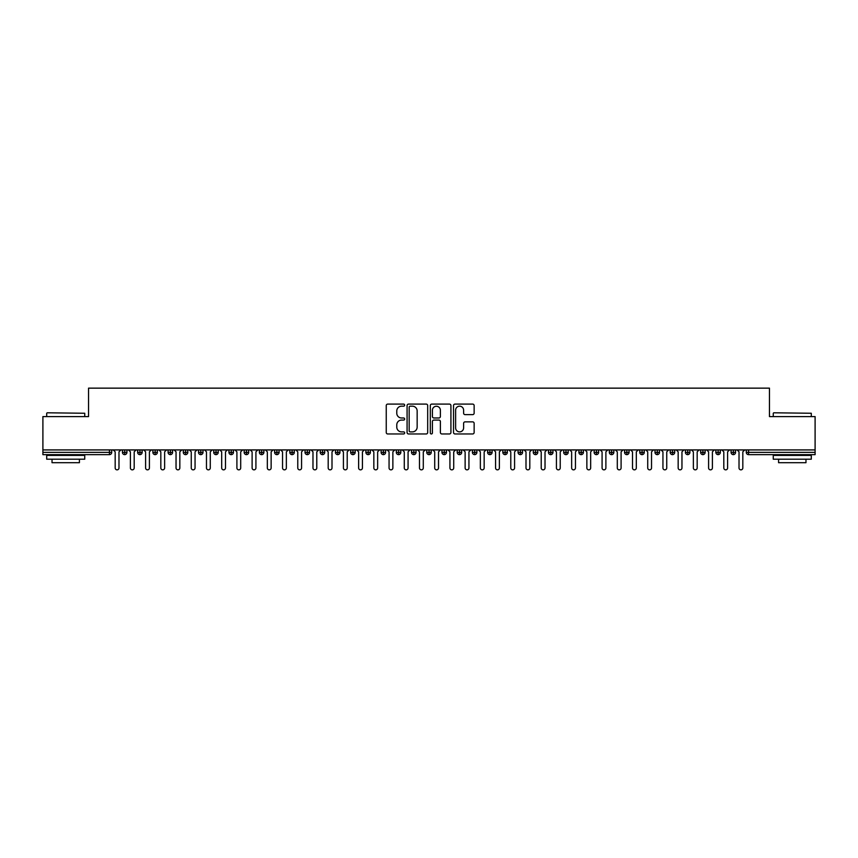 <?xml version="1.0" encoding="UTF-8"?>
<svg xmlns="http://www.w3.org/2000/svg" width="858" height="858" viewBox="0 0 858 858"><rect width="100%" height="100%" fill="white"/><g stroke="black" fill="none" stroke-linecap="round" stroke-linejoin="round"><path stroke-width="1.29" d="M404.654 405.148A1.04 1.04 0 0 0 403.614 404.097L387.741 404.097A1.491 1.491 0 0 0 386.25 405.587L386.25 432.475A1.491 1.491 0 0 0 387.741 433.966L403.614 433.966A1.04 1.04 0 0 0 404.654 432.925A1.04 1.04 0 0 0 403.614 431.874L401.555 431.874A4.783 4.783 0 0 1 396.782 427.102L396.782 424.86A4.783 4.783 0 0 1 401.555 420.077L403.614 420.077A1.04 1.04 0 0 0 404.654 419.036A1.04 1.04 0 0 0 403.614 417.985L401.555 417.985A4.783 4.783 0 0 1 396.782 413.213L396.782 410.971A4.783 4.783 0 0 1 401.555 406.188L403.614 406.188A1.04 1.04 0 0 0 404.654 405.148M472.651 414.629A1.491 1.491 0 0 0 474.142 413.138L474.142 405.587A1.491 1.491 0 0 0 472.651 404.097L455.03 404.097A1.491 1.491 0 0 0 453.528 405.587L453.528 432.475A1.491 1.491 0 0 0 455.03 433.966L472.651 433.966A1.491 1.491 0 0 0 474.142 432.475L474.142 423.369A1.491 1.491 0 0 0 472.651 421.868L465.111 421.868A1.491 1.491 0 0 0 463.61 423.369L463.61 427.885A4 4 0 0 1 459.62 431.874A4 4 0 0 1 455.619 427.885L455.619 410.188A4 4 0 0 1 459.62 406.188A4 4 0 0 1 463.61 410.188L463.61 413.138A1.491 1.491 0 0 0 465.111 414.629L472.651 414.629M42.9 449.924L815.1 449.924L815.1 416.602L769.454 416.602L769.454 388.148L88.546 388.148L88.546 416.602L42.9 416.602L42.9 452.359L109.427 452.359L109.427 449.924M427.692 405.587A1.491 1.491 0 0 0 426.201 404.097L408.58 404.097A1.491 1.491 0 0 0 407.078 405.587L407.078 432.475A1.491 1.491 0 0 0 408.58 433.966L426.201 433.966A1.491 1.491 0 0 0 427.692 432.475L427.692 405.587M431.799 404.097L449.42 404.097A1.491 1.491 0 0 1 450.922 405.587L450.922 432.475A1.491 1.491 0 0 1 449.42 433.966L441.881 433.966A1.491 1.491 0 0 1 440.39 432.475L440.39 421.568A1.491 1.491 0 0 0 438.899 420.077L433.891 420.077A1.491 1.491 0 0 0 432.4 421.568L432.4 432.925A1.04 1.04 0 0 1 431.349 433.966A1.04 1.04 0 0 1 430.308 432.925L430.308 405.587A1.491 1.491 0 0 1 431.799 404.097M111.712 452.359L109.427 452.359L109.427 454.643A2.284 2.284 0 0 0 111.712 452.359L111.712 449.924L111.712 452.359A2.284 2.284 0 0 1 109.427 454.643L42.9 454.643L42.9 452.359M815.1 449.924L815.1 454.643L748.573 454.643A2.284 2.284 0 0 1 746.288 452.359L746.288 449.924M124.721 449.924L124.721 454.643A2.284 2.284 0 0 1 122.437 452.359L122.437 449.924L122.437 452.359A2.284 2.284 0 0 0 124.721 454.643A2.284 2.284 0 0 0 126.93 452.359L126.93 449.924M139.94 449.924L139.94 454.643A2.284 2.284 0 0 1 137.655 452.359L137.655 449.924L137.655 452.359A2.284 2.284 0 0 0 139.94 454.643A2.284 2.284 0 0 0 142.149 452.359L142.149 449.924M155.159 449.924L155.159 454.643A2.284 2.284 0 0 1 152.874 452.359L152.874 449.924L152.874 452.359A2.284 2.284 0 0 0 155.159 454.643A2.284 2.284 0 0 0 157.357 452.359L157.357 449.924M170.367 449.924L170.367 454.643A2.284 2.284 0 0 1 168.093 452.359L168.093 449.924L168.093 452.359A2.284 2.284 0 0 0 170.367 454.643A2.284 2.284 0 0 0 172.576 452.359L172.576 449.924M185.585 449.924L185.585 454.643A2.284 2.284 0 0 1 183.301 452.359L183.301 449.924L183.301 452.359A2.284 2.284 0 0 0 185.585 454.643A2.284 2.284 0 0 0 187.795 452.359L187.795 449.924M200.804 449.924L200.804 454.643A2.284 2.284 0 0 1 198.52 452.359L198.52 449.924L198.52 452.359A2.284 2.284 0 0 0 200.804 454.643A2.284 2.284 0 0 0 203.003 452.359L203.003 449.924M216.012 449.924L216.012 454.643A2.284 2.284 0 0 1 213.739 452.359L213.739 449.924L213.739 452.359A2.284 2.284 0 0 0 216.012 454.643A2.284 2.284 0 0 0 218.222 452.359L218.222 449.924M231.231 449.924L231.231 454.643A2.284 2.284 0 0 1 228.947 452.359L228.947 449.924L228.947 452.359A2.284 2.284 0 0 0 231.231 454.643A2.284 2.284 0 0 0 233.44 452.359L233.44 449.924M246.45 449.924L246.45 454.643A2.284 2.284 0 0 1 244.165 452.359L244.165 449.924L244.165 452.359A2.284 2.284 0 0 0 246.45 454.643A2.284 2.284 0 0 0 248.659 452.359L248.659 449.924M261.669 449.924L261.669 454.643A2.284 2.284 0 0 1 259.384 452.359L259.384 449.924L259.384 452.359A2.284 2.284 0 0 0 261.669 454.643A2.284 2.284 0 0 0 263.867 452.359L263.867 449.924M276.877 449.924L276.877 454.643A2.284 2.284 0 0 1 274.603 452.359L274.603 449.924L274.603 452.359A2.284 2.284 0 0 0 276.877 454.643A2.284 2.284 0 0 0 279.086 452.359L279.086 449.924M292.095 449.924L292.095 454.643A2.284 2.284 0 0 1 289.811 452.359L289.811 449.924L289.811 452.359A2.284 2.284 0 0 0 292.095 454.643A2.284 2.284 0 0 0 294.305 452.359L294.305 449.924M307.314 449.924L307.314 454.643A2.284 2.284 0 0 1 305.03 452.359A2.284 2.284 0 0 0 307.314 454.643A2.284 2.284 0 0 1 305.03 452.359L305.03 449.924M309.524 449.924L309.524 452.359A2.284 2.284 0 0 1 307.314 454.643A2.284 2.284 0 0 0 309.524 452.359L305.03 452.359M322.533 454.643A2.284 2.284 0 0 1 320.249 452.359L320.249 449.924L320.249 452.359A2.284 2.284 0 0 0 322.533 454.643A2.284 2.284 0 0 0 324.732 452.359L324.732 449.924L324.732 452.359A2.284 2.284 0 0 1 322.533 454.643L322.533 452.359L324.732 452.359M337.741 449.924L337.741 454.643A2.284 2.284 0 0 1 335.457 452.359L335.457 449.924L335.457 452.359A2.284 2.284 0 0 0 337.741 454.643A2.284 2.284 0 0 0 339.95 452.359L339.95 449.924M352.96 449.924L352.96 454.643A2.284 2.284 0 0 1 350.675 452.359L350.675 449.924L350.675 452.359A2.284 2.284 0 0 0 352.96 454.643A2.284 2.284 0 0 0 355.169 452.359L355.169 449.924M368.179 449.924L368.179 452.359L365.894 452.359L365.894 449.924L365.894 452.359A2.284 2.284 0 0 0 368.179 454.643A2.284 2.284 0 0 0 370.377 452.359L370.377 449.924L370.377 452.359A2.284 2.284 0 0 1 368.179 454.643A2.284 2.284 0 0 1 365.894 452.359A2.284 2.284 0 0 0 368.179 454.643L368.179 452.359L370.377 452.359M383.387 449.924L383.387 454.643A2.284 2.284 0 0 1 381.113 452.359L381.113 449.924L381.113 452.359A2.284 2.284 0 0 0 383.387 454.643A2.284 2.284 0 0 0 385.596 452.359L385.596 449.924M398.605 449.924L398.605 454.643A2.284 2.284 0 0 1 396.321 452.359L396.321 449.924L396.321 452.359A2.284 2.284 0 0 0 398.605 454.643A2.284 2.284 0 0 0 400.815 452.359L400.815 449.924M413.824 449.924L413.824 454.643A2.284 2.284 0 0 1 411.54 452.359L411.54 449.924L411.54 452.359A2.284 2.284 0 0 0 413.824 454.643A2.284 2.284 0 0 0 416.033 452.359L416.033 449.924M429.043 449.924L429.043 454.643A2.284 2.284 0 0 1 426.758 452.359L426.758 449.924M431.242 449.924L431.242 452.359A2.284 2.284 0 0 1 429.043 454.643A2.284 2.284 0 0 0 431.242 452.359L426.758 452.359A2.284 2.284 0 0 0 429.043 454.643M444.251 449.924L444.251 454.643A2.284 2.284 0 0 1 441.967 452.359L441.967 449.924L441.967 452.359A2.284 2.284 0 0 0 444.251 454.643A2.284 2.284 0 0 0 446.46 452.359L446.46 449.924M459.47 449.924L459.47 454.643A2.284 2.284 0 0 1 457.185 452.359L457.185 449.924M461.679 449.924L461.679 452.359A2.284 2.284 0 0 1 459.47 454.643A2.284 2.284 0 0 0 461.679 452.359L457.185 452.359A2.284 2.284 0 0 0 459.47 454.643M474.689 449.924L474.689 454.643A2.284 2.284 0 0 1 472.404 452.359L472.404 449.924M476.887 449.924L476.887 452.359A2.284 2.284 0 0 1 474.689 454.643A2.284 2.284 0 0 0 476.887 452.359L472.404 452.359A2.284 2.284 0 0 0 474.689 454.643M489.897 449.924L489.897 454.643A2.284 2.284 0 0 1 487.623 452.359A2.284 2.284 0 0 0 489.897 454.643A2.284 2.284 0 0 1 487.623 452.359L487.623 449.924M492.106 449.924L492.106 452.359L492.106 449.924M505.115 449.924L505.115 454.643A2.284 2.284 0 0 1 502.831 452.359L502.831 449.924M507.325 449.924L507.325 452.359A2.284 2.284 0 0 1 505.115 454.643A2.284 2.284 0 0 0 507.325 452.359L502.831 452.359A2.284 2.284 0 0 0 505.115 454.643M520.334 449.924L520.334 454.643A2.284 2.284 0 0 1 518.05 452.359L518.05 449.924M522.543 449.924L522.543 452.359A2.284 2.284 0 0 1 520.334 454.643A2.284 2.284 0 0 0 522.543 452.359L518.05 452.359A2.284 2.284 0 0 0 520.334 454.643M535.553 449.924L535.553 454.643A2.284 2.284 0 0 1 533.268 452.359L533.268 449.924M537.751 449.924L537.751 452.359A2.284 2.284 0 0 1 535.553 454.643A2.284 2.284 0 0 0 537.751 452.359L533.268 452.359A2.284 2.284 0 0 0 535.553 454.643M550.761 449.924L550.761 454.643A2.284 2.284 0 0 1 548.476 452.359L548.476 449.924M552.97 449.924L552.97 452.359A2.284 2.284 0 0 1 550.761 454.643A2.284 2.284 0 0 0 552.97 452.359L548.476 452.359A2.284 2.284 0 0 0 550.761 454.643M565.98 449.924L565.98 454.643A2.284 2.284 0 0 1 563.695 452.359L563.695 449.924M568.189 449.924L568.189 452.359L568.189 449.924M581.198 449.924L581.198 454.643A2.284 2.284 0 0 1 578.914 452.359L578.914 449.924M583.397 449.924L583.397 452.359A2.284 2.284 0 0 1 581.198 454.643A2.284 2.284 0 0 0 583.397 452.359L578.914 452.359A2.284 2.284 0 0 0 581.198 454.643M596.407 449.924L596.407 454.643A2.284 2.284 0 0 1 594.133 452.359L594.133 449.924L594.133 452.359A2.284 2.284 0 0 0 596.407 454.643A2.284 2.284 0 0 0 598.616 452.359L598.616 449.924M611.625 449.924L611.625 454.643A2.284 2.284 0 0 1 609.341 452.359L609.341 449.924M613.835 449.924L613.835 452.359L613.835 449.924M626.844 449.924L626.844 454.643A2.284 2.284 0 0 1 624.56 452.359A2.284 2.284 0 0 0 626.844 454.643A2.284 2.284 0 0 1 624.56 452.359L624.56 449.924M629.053 449.924L629.053 452.359L629.053 449.924M642.063 449.924L642.063 454.643A2.284 2.284 0 0 1 639.778 452.359L639.778 449.924L639.778 452.359A2.284 2.284 0 0 0 642.063 454.643A2.284 2.284 0 0 0 644.261 452.359L644.261 449.924M657.271 449.924L657.271 454.643A2.284 2.284 0 0 1 654.997 452.359A2.284 2.284 0 0 0 657.271 454.643A2.284 2.284 0 0 1 654.997 452.359L654.997 449.924M659.48 449.924L659.48 452.359A2.284 2.284 0 0 1 657.271 454.643A2.284 2.284 0 0 0 659.48 452.359L654.997 452.359M672.49 449.924L672.49 454.643A2.284 2.284 0 0 1 670.205 452.359L670.205 449.924L670.205 452.359A2.284 2.284 0 0 0 672.49 454.643A2.284 2.284 0 0 0 674.699 452.359L674.699 449.924M687.708 449.924L687.708 454.643A2.284 2.284 0 0 1 685.424 452.359L685.424 449.924M689.907 449.924L689.907 452.359L689.907 449.924M702.916 449.924L702.916 454.643A2.284 2.284 0 0 1 700.643 452.359A2.284 2.284 0 0 0 702.916 454.643A2.284 2.284 0 0 1 700.643 452.359L700.643 449.924M705.126 449.924L705.126 452.359L705.126 449.924M718.135 449.924L718.135 454.643A2.284 2.284 0 0 1 715.851 452.359L715.851 449.924M720.345 449.924L720.345 452.359L720.345 449.924M733.354 449.924L733.354 454.643A2.284 2.284 0 0 1 731.07 452.359L731.07 449.924M735.563 449.924L735.563 452.359A2.284 2.284 0 0 1 733.354 454.643A2.284 2.284 0 0 0 735.563 452.359L731.07 452.359A2.284 2.284 0 0 0 733.354 454.643M322.533 449.924L322.533 452.359L320.249 452.359M489.897 454.643A2.284 2.284 0 0 0 492.106 452.359A2.284 2.284 0 0 1 489.897 454.643M565.98 454.643A2.284 2.284 0 0 0 568.189 452.359A2.284 2.284 0 0 1 565.98 454.643A2.284 2.284 0 0 1 563.695 452.359L568.189 452.359M611.625 454.643A2.284 2.284 0 0 0 613.835 452.359A2.284 2.284 0 0 1 611.625 454.643A2.284 2.284 0 0 1 609.341 452.359L613.835 452.359M626.844 454.643A2.284 2.284 0 0 0 629.053 452.359A2.284 2.284 0 0 1 626.844 454.643M687.708 454.643A2.284 2.284 0 0 0 689.907 452.359A2.284 2.284 0 0 1 687.708 454.643A2.284 2.284 0 0 1 685.424 452.359L689.907 452.359M702.916 454.643A2.284 2.284 0 0 0 705.126 452.359A2.284 2.284 0 0 1 702.916 454.643M718.135 454.643A2.284 2.284 0 0 0 720.345 452.359A2.284 2.284 0 0 1 718.135 454.643A2.284 2.284 0 0 1 715.851 452.359L720.345 452.359M748.573 454.643A2.284 2.284 0 0 1 746.288 452.359A2.284 2.284 0 0 0 748.573 454.643L748.573 452.359L815.1 452.359M410.221 406.188A1.04 1.04 0 0 0 409.169 407.239L409.169 430.834A1.04 1.04 0 0 0 410.221 431.874L412.387 431.874A4.783 4.783 0 0 0 417.16 427.102L417.16 410.971A4.783 4.783 0 0 0 412.387 406.188L410.221 406.188M440.39 410.263A4 4 0 0 0 436.39 406.263A4 4 0 0 0 432.4 410.263L432.4 416.495A1.491 1.491 0 0 0 433.891 417.985L438.899 417.985A1.491 1.491 0 0 0 440.39 416.495L440.39 410.263M113.277 449.924L115.176 451.823L115.176 467.953A1.898 1.898 0 0 0 117.074 469.852A1.898 1.898 0 0 0 118.983 467.953L118.983 451.823L120.881 449.924M128.486 449.924L130.395 451.823L130.395 467.953A1.898 1.898 0 0 0 132.293 469.852A1.898 1.898 0 0 0 134.191 467.953L134.191 451.823L136.1 449.924M143.704 449.924L145.603 451.823L145.603 467.953A1.898 1.898 0 0 0 147.512 469.852A1.898 1.898 0 0 0 149.41 467.953L149.41 451.823L151.308 449.924M158.923 449.924L160.821 451.823L160.821 467.953A1.898 1.898 0 0 0 162.72 469.852A1.898 1.898 0 0 0 164.629 467.953L164.629 451.823L166.527 449.924M174.131 449.924L176.04 451.823L176.04 467.953A1.898 1.898 0 0 0 177.938 469.852A1.898 1.898 0 0 0 179.837 467.953L179.837 451.823L181.746 449.924M47.158 412.795L84.738 413.256L47.158 412.795M65.723 459.202L46.707 459.202L46.707 455.394L84.738 455.394L84.738 459.202L65.723 459.202M79.419 459.202L79.419 462.698L52.027 462.698L52.027 459.202M773.712 412.795L811.293 413.256L773.712 412.795M792.277 459.202L773.262 459.202L773.262 455.394L811.293 455.394L811.293 459.202L792.277 459.202M805.973 459.202L805.973 462.698L778.581 462.698L778.581 459.202M189.35 449.924L191.259 451.823L191.259 467.953A1.898 1.898 0 0 0 193.157 469.852A1.898 1.898 0 0 0 195.056 467.953L195.056 451.823L196.965 449.924M204.569 449.924L206.467 451.823L206.467 467.953A1.898 1.898 0 0 0 208.376 469.852A1.898 1.898 0 0 0 210.274 467.953L210.274 451.823L212.173 449.924M219.787 449.924L221.686 451.823L221.686 467.953A1.898 1.898 0 0 0 223.584 469.852A1.898 1.898 0 0 0 225.493 467.953L225.493 451.823L227.391 449.924M234.995 449.924L236.905 451.823L236.905 467.953A1.898 1.898 0 0 0 238.803 469.852A1.898 1.898 0 0 0 240.701 467.953L240.701 451.823L242.61 449.924M250.214 449.924L252.113 451.823L252.113 467.953A1.898 1.898 0 0 0 254.022 469.852A1.898 1.898 0 0 0 255.92 467.953L255.92 451.823L257.818 449.924M265.433 449.924L267.331 451.823L267.331 467.953A1.898 1.898 0 0 0 269.23 469.852A1.898 1.898 0 0 0 271.139 467.953L271.139 451.823L273.037 449.924M280.641 449.924L282.55 451.823L282.55 467.953A1.898 1.898 0 0 0 284.448 469.852A1.898 1.898 0 0 0 286.358 467.953L286.358 451.823L288.256 449.924M295.86 449.924L297.769 451.823L297.769 467.953A1.898 1.898 0 0 0 299.667 469.852A1.898 1.898 0 0 0 301.566 467.953L301.566 451.823L303.475 449.924M311.079 449.924L312.977 451.823L312.977 467.953A1.898 1.898 0 0 0 314.886 469.852A1.898 1.898 0 0 0 316.784 467.953L316.784 451.823L318.683 449.924M326.297 449.924L328.196 451.823L328.196 467.953A1.898 1.898 0 0 0 330.094 469.852A1.898 1.898 0 0 0 332.003 467.953L332.003 451.823L333.901 449.924M341.505 449.924L343.414 451.823L343.414 467.953A1.898 1.898 0 0 0 345.313 469.852A1.898 1.898 0 0 0 347.211 467.953L347.211 451.823L349.12 449.924M356.724 449.924L358.623 451.823L358.623 467.953A1.898 1.898 0 0 0 360.532 469.852A1.898 1.898 0 0 0 362.43 467.953L362.43 451.823L364.328 449.924M371.943 449.924L373.841 451.823L373.841 467.953A1.898 1.898 0 0 0 375.74 469.852A1.898 1.898 0 0 0 377.649 467.953L377.649 451.823L379.547 449.924M387.162 449.924L389.06 451.823L389.06 467.953A1.898 1.898 0 0 0 390.958 469.852A1.898 1.898 0 0 0 392.867 467.953L392.867 451.823L394.766 449.924M402.37 449.924L404.279 451.823L404.279 467.953A1.898 1.898 0 0 0 406.177 469.852A1.898 1.898 0 0 0 408.076 467.953L408.076 451.823L409.985 449.924M417.589 449.924L419.487 451.823L419.487 467.953A1.898 1.898 0 0 0 421.396 469.852A1.898 1.898 0 0 0 423.294 467.953L423.294 451.823L425.193 449.924M432.807 449.924L434.706 451.823L434.706 467.953A1.898 1.898 0 0 0 436.604 469.852A1.898 1.898 0 0 0 438.513 467.953L438.513 451.823L440.411 449.924M448.015 449.924L449.924 451.823L449.924 467.953A1.898 1.898 0 0 0 451.823 469.852A1.898 1.898 0 0 0 453.721 467.953L453.721 451.823L455.63 449.924M463.234 449.924L465.133 451.823L465.133 467.953A1.898 1.898 0 0 0 467.042 469.852A1.898 1.898 0 0 0 468.94 467.953L468.94 451.823L470.838 449.924M478.453 449.924L480.351 451.823L480.351 467.953A1.898 1.898 0 0 0 482.26 469.852A1.898 1.898 0 0 0 484.159 467.953L484.159 451.823L486.057 449.924M493.672 449.924L495.57 451.823L495.57 467.953A1.898 1.898 0 0 0 497.468 469.852A1.898 1.898 0 0 0 499.377 467.953L499.377 451.823L501.276 449.924M508.88 449.924L510.789 451.823L510.789 467.953A1.898 1.898 0 0 0 512.687 469.852A1.898 1.898 0 0 0 514.586 467.953L514.586 451.823L516.495 449.924M524.099 449.924L525.997 451.823L525.997 467.953A1.898 1.898 0 0 0 527.906 469.852A1.898 1.898 0 0 0 529.804 467.953L529.804 451.823L531.703 449.924M539.317 449.924L541.216 451.823L541.216 467.953A1.898 1.898 0 0 0 543.114 469.852A1.898 1.898 0 0 0 545.023 467.953L545.023 451.823L546.921 449.924M554.525 449.924L556.434 451.823L556.434 467.953A1.898 1.898 0 0 0 558.333 469.852A1.898 1.898 0 0 0 560.231 467.953L560.231 451.823L562.14 449.924M569.744 449.924L571.643 451.823L571.643 467.953A1.898 1.898 0 0 0 573.552 469.852A1.898 1.898 0 0 0 575.45 467.953L575.45 451.823L577.359 449.924M584.963 449.924L586.861 451.823L586.861 467.953A1.898 1.898 0 0 0 588.77 469.852A1.898 1.898 0 0 0 590.669 467.953L590.669 451.823L592.567 449.924M600.182 449.924L602.08 451.823L602.08 467.953A1.898 1.898 0 0 0 603.978 469.852A1.898 1.898 0 0 0 605.887 467.953L605.887 451.823L607.786 449.924M615.39 449.924L617.299 451.823L617.299 467.953A1.898 1.898 0 0 0 619.197 469.852A1.898 1.898 0 0 0 621.095 467.953L621.095 451.823L623.005 449.924M630.609 449.924L632.507 451.823L632.507 467.953A1.898 1.898 0 0 0 634.416 469.852A1.898 1.898 0 0 0 636.314 467.953L636.314 451.823L638.213 449.924M645.827 449.924L647.726 451.823L647.726 467.953A1.898 1.898 0 0 0 649.624 469.852A1.898 1.898 0 0 0 651.533 467.953L651.533 451.823L653.431 449.924M661.035 449.924L662.944 451.823L662.944 467.953A1.898 1.898 0 0 0 664.843 469.852A1.898 1.898 0 0 0 666.741 467.953L666.741 451.823L668.65 449.924M676.254 449.924L678.163 451.823L678.163 467.953A1.898 1.898 0 0 0 680.062 469.852A1.898 1.898 0 0 0 681.96 467.953L681.96 451.823L683.869 449.924M691.473 449.924L693.371 451.823L693.371 467.953A1.898 1.898 0 0 0 695.28 469.852A1.898 1.898 0 0 0 697.179 467.953L697.179 451.823L699.077 449.924M706.692 449.924L708.59 451.823L708.59 467.953A1.898 1.898 0 0 0 710.488 469.852A1.898 1.898 0 0 0 712.397 467.953L712.397 451.823L714.296 449.924M721.9 449.924L723.809 451.823L723.809 467.953A1.898 1.898 0 0 0 725.707 469.852A1.898 1.898 0 0 0 727.605 467.953L727.605 451.823L729.514 449.924M737.119 449.924L739.017 451.823L739.017 467.953A1.898 1.898 0 0 0 740.926 469.852A1.898 1.898 0 0 0 742.824 467.953L742.824 451.823L744.723 449.924M748.573 449.924L748.573 452.359L746.288 452.359M122.437 452.359A2.284 2.284 0 0 0 124.721 454.643A2.284 2.284 0 0 0 126.93 452.359L122.437 452.359M137.655 452.359A2.284 2.284 0 0 0 139.94 454.643A2.284 2.284 0 0 0 142.149 452.359L137.655 452.359M152.874 452.359A2.284 2.284 0 0 0 155.159 454.643A2.284 2.284 0 0 0 157.357 452.359L152.874 452.359M168.093 452.359A2.284 2.284 0 0 0 170.367 454.643A2.284 2.284 0 0 0 172.576 452.359L168.093 452.359M183.301 452.359A2.284 2.284 0 0 0 185.585 454.643A2.284 2.284 0 0 0 187.795 452.359L183.301 452.359M198.52 452.359L203.003 452.359A2.284 2.284 0 0 1 200.804 454.643M213.739 452.359A2.284 2.284 0 0 0 216.012 454.643A2.284 2.284 0 0 0 218.222 452.359L213.739 452.359M228.947 452.359L233.44 452.359A2.284 2.284 0 0 1 231.231 454.643M244.165 452.359A2.284 2.284 0 0 0 246.45 454.643A2.284 2.284 0 0 0 248.659 452.359L244.165 452.359M259.384 452.359A2.284 2.284 0 0 0 261.669 454.643A2.284 2.284 0 0 0 263.867 452.359L259.384 452.359M274.603 452.359A2.284 2.284 0 0 0 276.877 454.643A2.284 2.284 0 0 0 279.086 452.359L274.603 452.359M289.811 452.359A2.284 2.284 0 0 0 292.095 454.643A2.284 2.284 0 0 0 294.305 452.359L289.811 452.359M335.457 452.359L339.95 452.359A2.284 2.284 0 0 1 337.741 454.643M350.675 452.359A2.284 2.284 0 0 0 352.96 454.643A2.284 2.284 0 0 0 355.169 452.359L350.675 452.359M381.113 452.359L385.596 452.359A2.284 2.284 0 0 1 383.387 454.643M396.321 452.359A2.284 2.284 0 0 0 398.605 454.643A2.284 2.284 0 0 0 400.815 452.359L396.321 452.359M411.54 452.359L416.033 452.359A2.284 2.284 0 0 1 413.824 454.643M441.967 452.359L446.46 452.359A2.284 2.284 0 0 1 444.251 454.643M487.623 452.359L492.106 452.359M594.133 452.359L598.616 452.359A2.284 2.284 0 0 1 596.407 454.643M624.56 452.359L629.053 452.359M639.778 452.359A2.284 2.284 0 0 0 642.063 454.643A2.284 2.284 0 0 0 644.261 452.359L639.778 452.359M670.205 452.359L674.699 452.359A2.284 2.284 0 0 1 672.49 454.643M700.643 452.359L705.126 452.359M46.707 416.602L46.707 413.256M55.373 455.394L55.373 454.643M76.072 455.394L76.072 454.643M84.738 416.602L84.738 413.256M773.262 416.602L773.262 413.256M781.928 455.394L781.928 454.643M802.627 455.394L802.627 454.643M811.293 416.602L811.293 413.256"/></g></svg>
